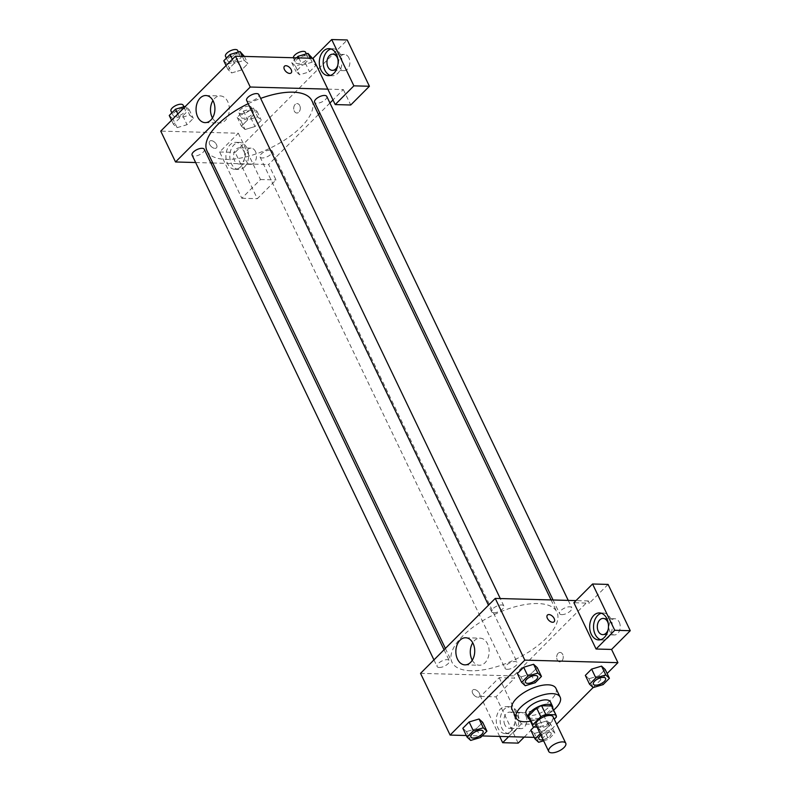 <?xml version="1.0" encoding="UTF-8"?>
<svg xmlns="http://www.w3.org/2000/svg" width="791" height="791" viewBox="0 0 791 791"><rect width="100%" height="100%" fill="white"/><g stroke="black" fill="none" stroke-linecap="round" stroke-linejoin="round"><path stroke-width="0.59" stroke-dasharray="3.96 2.97" d="M553.097 716.824A9.452 4.034 -25.6 0 1 546.314 724.546A9.452 4.034 -25.6 0 1 536.041 725.001M537.059 727.127L543.328 727.295A12.834 5.468 -25.6 0 0 548.341 725.129L554.244 719.207M548.341 725.129L544.119 716.31L552.098 708.301L556.32 717.121M551.93 706.551A12.834 5.468 -25.6 0 1 552.098 708.301M544.119 716.31A12.834 5.468 -25.6 0 1 539.096 718.475L543.328 727.295M528.774 717.645A12.834 5.468 -25.6 0 0 529.149 718.208L539.096 718.475M529.545 719.256A13.506 5.755 154.4 0 0 550.052 712.365A13.506 5.755 154.4 0 0 552.701 708.163M550.417 701.854A13.506 5.755 -25.6 0 1 547.936 707.955A13.506 5.755 -25.6 0 1 535.309 714.866A13.506 5.755 -25.6 0 1 526.055 713.522M529.149 718.208L533.371 727.028M553.621 710.081A24.313 10.362 -25.6 0 1 530.464 721.174M555.944 688.368A24.313 10.362 -25.6 0 1 538.493 708.212A24.313 10.362 -25.6 0 1 512.084 709.379M534.261 737.37L543.209 737.617L556.617 724.16M593.141 687.517L607.122 673.497M466.304 735.521L482.134 735.946M593.201 687.567L588.969 678.747L585.33 675.415L588.969 678.747L598.906 675.781L605.194 669.473L598.906 675.781L603.128 684.601M538.661 742.284L534.429 733.465L530.791 730.123L534.429 733.465L544.366 730.498L550.655 724.18L547.016 720.848L537.079 723.814L533.866 727.038L537.079 723.814L541.301 732.634L540.223 733.712M470.694 740.425L466.472 731.616L462.834 728.274L466.472 731.616L476.409 728.64L482.698 722.331L476.409 728.64L480.631 737.459M525.234 685.718L521.012 676.898L517.373 673.556L521.012 676.898L530.949 673.932L537.237 667.614L530.949 673.932L535.171 682.742M472.672 693.272A4.726 2.729 44.9 0 0 476.014 696.683A4.726 2.729 44.9 0 0 479.415 696.703A4.726 2.729 44.9 0 0 477.991 691.423A4.726 2.729 44.9 0 0 472.711 690.029A4.726 2.729 44.9 0 0 472.672 693.272A4.726 2.729 -135.1 0 1 472.721 690.019A4.726 2.729 -135.1 0 1 477.991 691.423A4.726 2.729 -135.1 0 1 479.415 696.693A4.726 2.729 -135.1 0 1 476.024 696.683A4.726 2.729 -135.1 0 1 472.672 693.272M499.665 736.431L480.493 696.416L499.17 677.679L514.694 678.105L513.636 675.9L588.346 600.942L589.404 603.147L573.89 602.732M499.17 677.679L521.348 723.963L536.871 724.388L543.209 737.617M420.535 673.359L513.636 675.9M510.956 731.131A13.506 9.403 91.6 0 1 505.311 733.613A13.506 9.403 91.6 0 1 496.283 719.85A13.506 9.403 91.6 0 1 506.042 706.61A13.506 9.403 91.6 0 1 514.723 716.132A13.506 9.403 91.6 0 1 510.956 731.131M521.348 723.963L508.682 736.678M514.832 731.24A13.506 9.403 -88.4 0 0 518.599 716.241A13.506 9.403 -88.4 0 0 509.928 706.709A13.506 9.403 -88.4 0 0 500.159 719.958A13.506 9.403 -88.4 0 0 509.186 733.722A13.506 9.403 -88.4 0 0 514.832 731.24M504.885 724.902A8.108 5.636 91.6 0 1 504.618 716.428A8.108 5.636 91.6 0 1 509.78 712.118A8.108 5.636 91.6 0 1 514.229 715.529A8.108 5.636 91.6 0 1 514.486 724.002A8.108 5.636 91.6 0 1 509.335 728.313A8.108 5.636 91.6 0 1 504.885 724.902M525.867 715.845A8.108 5.636 91.6 0 1 526.124 724.319A8.108 5.636 91.6 0 1 520.972 728.64A8.108 5.636 91.6 0 1 515.554 720.383A8.108 5.636 91.6 0 1 521.417 712.434A8.108 5.636 91.6 0 1 525.867 715.845M480.493 696.416L496.016 696.841L514.694 678.105M518.194 743.125L496.016 696.841M536.871 724.388L524.206 737.093M472.267 660.228A13.556 9.433 -88.4 0 0 479.346 665.251A13.556 9.433 -88.4 0 0 485.012 662.769A13.556 9.433 -88.4 0 0 488.789 647.72A13.556 9.433 -88.4 0 0 480.088 638.159A13.556 9.433 -88.4 0 0 472.741 642.786M588.346 600.942L575.996 600.606M547.421 615.072L547.421 615.082A4.726 2.729 44.9 0 0 548.845 620.352A4.726 2.729 44.9 0 0 554.115 621.756L554.125 621.746M600.646 639.692A13.506 9.403 -88.4 0 0 602.574 640.028A13.506 9.403 -88.4 0 0 608.23 637.546A13.506 9.403 -88.4 0 0 611.987 622.557A13.506 9.403 -88.4 0 0 603.315 613.025A13.506 9.403 -88.4 0 0 601.368 613.262M608.358 624.099A8.108 5.636 91.6 0 1 608.22 629.25M619.254 622.161A8.108 5.636 91.6 0 1 619.511 630.635A8.108 5.636 91.6 0 1 614.36 634.946A8.108 5.636 91.6 0 1 608.941 626.69A8.108 5.636 91.6 0 1 614.805 618.74A8.108 5.636 91.6 0 1 619.254 622.161M608.081 584.411L589.404 603.147M558.12 653.297A4.726 3.293 -88.4 0 0 556.805 658.547A4.726 3.293 -88.4 0 0 559.84 661.879A4.726 3.293 -88.4 0 0 563.251 657.242A4.726 3.293 -88.4 0 0 560.097 652.427A4.726 3.293 -88.4 0 0 558.12 653.297A4.726 3.293 91.6 0 1 560.087 652.427A4.726 3.293 91.6 0 1 563.251 657.242A4.726 3.293 91.6 0 1 559.83 661.879A4.726 3.293 91.6 0 1 556.795 658.547A4.726 3.293 91.6 0 1 558.11 653.297M493.841 612.778A6.753 2.877 -25.6 0 1 491.636 611.789A6.753 2.877 -25.6 0 1 496.491 606.272A6.753 2.877 -25.6 0 1 503.827 605.955A6.753 2.877 -25.6 0 1 500.97 610.326A6.753 2.877 -25.6 0 1 493.841 612.778M507.258 669.344A6.753 2.877 -25.6 0 1 505.063 668.355A6.753 2.877 -25.6 0 1 507.911 663.985A6.753 2.877 -25.6 0 1 515.04 661.533A6.753 2.877 -25.6 0 1 517.245 662.522A6.753 2.877 -25.6 0 1 514.387 666.882A6.753 2.877 -25.6 0 1 507.258 669.344M561.798 614.627A6.753 2.877 -25.6 0 1 559.603 613.638A6.753 2.877 -25.6 0 1 562.45 609.268A6.753 2.877 -25.6 0 1 569.579 606.816A6.753 2.877 -25.6 0 1 571.784 607.804A6.753 2.877 -25.6 0 1 568.927 612.175A6.753 2.877 -25.6 0 1 561.798 614.627M439.302 667.485A6.753 2.877 -25.6 0 1 437.107 666.506A6.753 2.877 -25.6 0 1 439.954 662.136A6.753 2.877 -25.6 0 1 447.083 659.684A6.753 2.877 -25.6 0 1 449.288 660.663A6.753 2.877 -25.6 0 1 446.431 665.033A6.753 2.877 -25.6 0 1 439.302 667.485M470.952 670.758A58.139 24.778 -25.6 0 1 452.007 662.275A58.139 24.778 -25.6 0 1 476.568 624.672A58.139 24.778 -25.6 0 1 537.939 603.553A58.139 24.778 -25.6 0 1 556.874 612.026A58.139 24.778 -25.6 0 1 532.323 649.638A58.139 24.778 -25.6 0 1 470.952 670.758M311.862 100.655A58.139 24.778 -25.6 0 1 270.136 148.125A58.139 24.778 -25.6 0 1 206.995 150.893M248.196 103.68A58.139 24.778 -25.6 0 1 260.644 98.41M246.634 100.408A6.753 2.877 154.4 0 0 248.829 101.396A6.753 2.877 154.4 0 0 255.958 98.944A6.753 2.877 154.4 0 0 258.815 94.574M270.038 150.152A6.753 2.877 -25.6 0 1 272.233 151.14A6.753 2.877 -25.6 0 1 267.388 156.658A6.753 2.877 -25.6 0 1 260.051 156.974A6.753 2.877 -25.6 0 1 262.899 152.604A6.753 2.877 -25.6 0 1 270.038 150.152M326.772 96.423A6.753 2.877 -25.6 0 1 321.927 101.94A6.753 2.877 -25.6 0 1 314.591 102.266M204.276 149.291A6.753 2.877 -25.6 0 1 199.431 154.799A6.753 2.877 -25.6 0 1 192.094 155.125M327.82 89.146L343.334 89.571L332.991 99.943M329.926 103.018L319.811 113.162M318.496 114.487L268.624 164.518L276.019 179.953L257.342 198.689L235.164 152.396L347.229 39.975M195.634 162.531L210.821 162.946M212.799 162.995L268.624 164.518M299.73 105.579A4.726 3.293 -88.4 0 0 297.129 103.581A4.726 3.293 -88.4 0 0 293.718 108.219A4.726 3.293 -88.4 0 0 296.872 113.034A4.726 3.293 -88.4 0 0 299.878 110.522A4.726 3.293 -88.4 0 0 299.73 105.579A4.726 3.293 91.6 0 1 299.878 110.522A4.726 3.293 91.6 0 1 296.872 113.034A4.726 3.293 91.6 0 1 293.708 108.219A4.726 3.293 91.6 0 1 297.129 103.581A4.726 3.293 91.6 0 1 299.72 105.579M255.503 151.565A8.108 5.636 -88.4 0 0 251.054 148.154A8.108 5.636 -88.4 0 0 245.2 156.104A8.108 5.636 -88.4 0 0 250.618 164.36A8.108 5.636 -88.4 0 0 255.77 160.049A8.108 5.636 -88.4 0 0 255.503 151.565M348.89 57.881A8.108 5.636 -88.4 0 0 344.441 54.46A8.108 5.636 -88.4 0 0 338.588 62.41A8.108 5.636 -88.4 0 0 344.006 70.666A8.108 5.636 -88.4 0 0 349.157 66.355A8.108 5.636 -88.4 0 0 348.89 57.881M343.334 89.571L350.729 104.995M243.865 151.249A8.108 5.636 91.6 0 1 244.132 159.723A8.108 5.636 91.6 0 1 238.981 164.044A8.108 5.636 91.6 0 1 234.531 160.622A8.108 5.636 91.6 0 1 234.265 152.149A8.108 5.636 91.6 0 1 239.416 147.838A8.108 5.636 91.6 0 1 243.865 151.249M244.478 166.96A13.506 9.403 -88.4 0 0 248.245 151.961A13.506 9.403 -88.4 0 0 239.564 142.429A13.506 9.403 -88.4 0 0 229.805 155.679A13.506 9.403 -88.4 0 0 238.833 169.442A13.506 9.403 -88.4 0 0 244.478 166.96M240.602 166.852A13.506 9.403 91.6 0 1 234.957 169.333A13.506 9.403 91.6 0 1 225.919 155.58A13.506 9.403 91.6 0 1 235.688 142.331A13.506 9.403 91.6 0 1 244.36 151.852A13.506 9.403 91.6 0 1 240.602 166.852M338.004 59.819A8.108 5.636 91.6 0 1 337.866 64.971M330.292 75.412A13.506 9.403 -88.4 0 0 332.22 75.758A13.506 9.403 -88.4 0 0 337.866 73.266A13.506 9.403 -88.4 0 0 341.633 58.277A13.506 9.403 -88.4 0 0 332.952 48.745A13.506 9.403 -88.4 0 0 331.004 48.983M238.318 133.234L260.496 179.527L241.819 198.264L219.641 151.971L238.318 133.234L160.741 131.118M241.819 198.264L257.342 198.689M219.641 151.971L235.164 152.396M260.496 179.527L276.019 179.953M250.777 117.721L257.065 111.412L253.427 108.07L243.49 111.047L237.201 117.355L240.84 120.697L250.777 117.721L254.999 126.54L261.287 120.232L257.648 116.89L247.712 119.856L241.423 126.174L245.052 129.516L254.999 126.54L261.287 120.232L257.658 116.88L247.712 119.866M240.84 120.697L245.062 129.506L254.999 126.53M177.105 127.658L187.042 124.681L193.33 118.373L189.702 115.031L179.755 118.017L173.466 124.316L177.095 127.667L187.042 124.691L193.33 118.373L189.692 115.041L179.755 118.007L173.466 124.316L177.105 127.658L172.883 118.838L182.82 115.872L189.108 109.563L185.519 106.271M223.774 60.788L227.422 64.13L231.644 72.94L241.581 69.964L247.87 63.666L244.241 60.314L234.294 63.3L228.006 69.608L231.634 72.95M312.188 62.173L302.251 65.149L295.963 71.457L299.591 74.799L309.538 71.823L315.827 65.515L312.198 62.173L302.251 65.149L295.963 71.457L299.601 74.799L309.538 71.823L315.827 65.515L312.188 62.173L310.29 58.208M212.472 117.997A13.556 9.433 -88.4 0 0 219.552 123.02A13.556 9.433 -88.4 0 0 229.35 109.731A13.556 9.433 -88.4 0 0 220.294 95.929A13.556 9.433 -88.4 0 0 212.947 100.556M284.463 66.226L284.463 66.226A4.726 2.729 44.9 0 0 285.877 71.506A4.726 2.729 44.9 0 0 291.157 72.91L291.157 72.91M209.704 144.427A4.726 2.729 44.9 0 0 213.056 147.838A4.726 2.729 44.9 0 0 216.447 147.858A4.726 2.729 44.9 0 0 215.033 142.578A4.726 2.729 44.9 0 0 209.753 141.174A4.726 2.729 44.9 0 0 209.704 144.427A4.726 2.729 -135.1 0 1 209.753 141.174A4.726 2.729 -135.1 0 1 215.033 142.578A4.726 2.729 -135.1 0 1 216.447 147.848A4.726 2.729 -135.1 0 1 213.056 147.838A4.726 2.729 -135.1 0 1 209.704 144.417M227.422 64.13L237.349 61.154L243.648 54.846M237.607 53.917A6.753 2.877 -25.6 0 1 239.802 54.895A6.753 2.877 -25.6 0 1 234.957 60.413A6.753 2.877 -25.6 0 1 227.62 60.739A6.753 2.877 -25.6 0 1 230.468 56.369A6.753 2.877 -25.6 0 1 237.607 53.917M231.644 72.94L241.581 69.974L247.87 63.666L244.221 60.324L234.294 63.29L228.006 69.608L231.644 72.94M237.349 61.154L241.581 69.974M244.399 56.418L247.87 63.666M242.323 56.359L244.221 60.324M232.366 59.276L234.294 63.29M226.078 65.584L228.006 69.608M237.686 50.486A6.753 2.877 -25.6 0 1 232.841 56.003A6.753 2.877 -25.6 0 1 225.504 56.329M169.244 115.496L172.883 118.838M183.067 108.624A6.753 2.877 -25.6 0 1 185.262 109.613A6.753 2.877 -25.6 0 1 180.417 115.13A6.753 2.877 -25.6 0 1 173.081 115.446A6.753 2.877 -25.6 0 1 175.938 111.076A6.753 2.877 -25.6 0 1 183.067 108.624M182.82 115.872L187.042 124.691M189.108 109.563L193.33 118.373M185.499 106.291L189.692 115.041M177.827 113.983L179.755 118.007M171.538 120.291L173.466 124.316M183.156 105.203A6.753 2.877 -25.6 0 1 178.301 110.72A6.753 2.877 -25.6 0 1 170.965 111.037M296.526 57.842L291.741 62.637L295.379 65.979L305.316 63.013L311.605 56.695M305.563 55.766A6.753 2.877 -25.6 0 1 307.758 56.754A6.753 2.877 -25.6 0 1 302.913 62.262A6.753 2.877 -25.6 0 1 295.577 62.588A6.753 2.877 -25.6 0 1 298.434 58.218A6.753 2.877 -25.6 0 1 305.563 55.766M295.379 65.979L299.601 74.799M305.316 63.013L309.538 71.823M312.356 58.267L315.827 65.515M298.78 57.901L302.251 65.149M291.741 62.637L295.963 71.457M305.652 52.344A6.753 2.877 -25.6 0 1 300.798 57.852A6.753 2.877 -25.6 0 1 293.471 58.178A6.753 2.877 -25.6 0 1 293.352 57.753M251.024 110.483A6.753 2.877 -25.6 0 1 253.219 111.462A6.753 2.877 -25.6 0 1 248.374 116.979A6.753 2.877 -25.6 0 1 241.037 117.305A6.753 2.877 -25.6 0 1 243.895 112.935A6.753 2.877 -25.6 0 1 251.024 110.483M257.065 111.412L261.287 120.232M253.427 108.07L257.648 116.89M243.49 111.047L247.712 119.856L241.423 126.174L245.062 129.506M237.201 117.355L241.423 126.174M248.908 106.073A6.753 2.877 -25.6 0 1 251.113 107.052A6.753 2.877 -25.6 0 1 246.268 112.569A6.753 2.877 -25.6 0 1 238.931 112.895A6.753 2.877 -25.6 0 1 241.779 108.525A6.753 2.877 -25.6 0 1 248.908 106.073M537.623 676.503A6.753 2.877 -25.6 0 1 532.768 682A6.753 2.877 -25.6 0 1 525.442 682.346M521.012 676.898L530.949 673.932M483.083 731.22A6.753 2.877 -25.6 0 1 478.229 736.718A6.753 2.877 -25.6 0 1 470.902 737.054M466.472 731.616L476.409 728.64M605.59 678.362A6.753 2.877 -25.6 0 1 600.725 683.849A6.753 2.877 -25.6 0 1 593.408 684.195M588.969 678.747L598.906 675.781M543.615 740.801L548.588 739.308L554.877 733L551.238 729.658L541.301 732.634M551.04 733.049L551.06 733.089A6.753 2.877 -25.6 0 0 548.855 732.1A6.753 2.877 -25.6 0 0 540.915 735.155A6.753 2.877 -25.6 0 1 548.835 732.071A6.753 2.877 -25.6 0 1 551.04 733.049A6.753 2.877 -25.6 0 1 546.215 738.557A6.753 2.877 -25.6 0 1 538.869 738.903M534.429 733.465L544.366 730.498L548.588 739.308M544.366 730.498L550.655 724.18L554.877 733M550.655 724.18L547.016 720.848L551.238 729.658M547.016 720.848L537.079 723.814M551.06 733.089A6.753 2.877 -25.6 0 1 543.091 739.694M505.311 733.613L509.186 733.722M506.042 706.61L509.928 706.709M521.417 712.434L509.78 712.118M520.972 728.64L509.335 728.313M464.92 664.865L479.346 665.251M465.652 637.764L480.088 638.159M598.698 639.929L602.574 640.028M599.43 612.916L603.315 613.025M614.805 618.74L603.167 618.424M614.36 634.946L602.722 634.629M445.382 648.442L452.007 662.275M551.08 599.934L556.874 612.026M503.827 605.955L500.278 598.55M491.636 611.789L488.482 605.194M260.051 156.974L505.063 668.355M272.233 151.14L517.245 662.522M553.057 599.983L559.603 613.638M568.235 600.399L571.784 607.804M433.943 659.912L437.107 666.506M444.058 649.767L449.288 660.663M251.054 148.154L239.416 147.838M250.618 164.36L238.981 164.044M234.957 169.333L238.833 169.442M235.688 142.331L239.564 142.429M344.441 54.46L332.803 54.144M344.006 70.666L332.368 70.35M328.344 75.649L332.22 75.758M329.076 48.637L332.952 48.745M205.126 122.625L219.552 123.02M205.858 95.533L220.294 95.929M226.394 58.168L227.62 60.739M238.407 51.988L239.802 54.895M171.855 112.876L173.081 115.446M183.868 106.696L185.262 109.613M293.471 58.178L295.577 62.588M306.364 53.837L307.758 56.754M238.931 112.895L241.037 117.305M251.113 107.052L253.219 111.462"/><path stroke-width="1.19" d="M562.698 741.899A9.452 4.034 -25.6 0 1 565.773 743.283A9.452 4.034 -25.6 0 1 558.99 750.995A9.452 4.034 -25.6 0 1 548.717 751.45A9.452 4.034 -25.6 0 1 552.711 745.33A9.452 4.034 -25.6 0 1 562.698 741.899M548.717 751.45L536.041 725.001A9.452 4.034 -25.6 0 1 540.035 718.881A9.452 4.034 -25.6 0 1 550.022 715.45A9.452 4.034 -25.6 0 1 553.097 716.824L565.773 743.283M532.996 726.464L528.774 717.645A12.834 5.468 -25.6 0 1 528.596 715.895L536.585 707.876L540.807 716.695L532.827 724.704A12.834 5.468 -25.6 0 0 532.996 726.464A12.834 5.468 -25.6 0 0 533.371 727.028L537.059 727.127M554.244 719.207L556.32 717.121A12.834 5.468 -25.6 0 0 556.152 715.371A12.834 5.468 -25.6 0 0 555.776 714.807L545.82 714.53A12.834 5.468 -25.6 0 0 540.807 716.695M555.776 714.807L551.554 705.987L541.598 705.71L545.82 714.53M551.554 705.987A12.834 5.468 -25.6 0 1 551.93 706.551L556.152 715.371M536.585 707.876A12.834 5.468 -25.6 0 1 541.598 705.71M552.701 708.163A13.506 5.755 154.4 0 0 552.533 706.264A13.506 5.755 154.4 0 0 537.86 706.907A13.506 5.755 154.4 0 0 528.17 717.931A13.506 5.755 154.4 0 0 529.545 719.256M528.17 717.931L526.055 713.522A13.506 5.755 -25.6 0 1 531.76 704.791A13.506 5.755 -25.6 0 1 546.017 699.877A13.506 5.755 -25.6 0 1 550.417 701.854L552.533 706.264M528.596 715.895L532.827 724.704M530.464 721.174A24.313 10.362 -25.6 0 1 516.305 718.198A24.313 10.362 -25.6 0 1 526.579 702.467A24.313 10.362 -25.6 0 1 552.247 693.638A24.313 10.362 -25.6 0 1 560.166 697.178A24.313 10.362 -25.6 0 1 553.621 710.081M516.305 718.198L512.084 709.379A24.313 10.362 -25.6 0 1 522.357 693.648A24.313 10.362 -25.6 0 1 548.025 684.818A24.313 10.362 -25.6 0 1 555.944 688.368L560.166 697.178M556.617 724.16L593.141 687.517M607.122 673.497L617.919 662.66L524.819 660.129L450.109 735.076L466.304 735.521M482.134 735.946L534.261 737.37M609.416 678.283L605.194 669.473L601.555 666.131L591.619 669.097L585.33 675.415L589.552 684.225L593.201 687.567L603.128 684.601L609.416 678.283L605.777 674.95L595.841 677.917L589.552 684.225M530.791 730.123L533.866 727.038L530.791 730.123L535.013 738.942L538.661 742.284L543.615 740.801M486.92 731.151L482.698 722.331L479.049 718.989L469.122 721.965L462.834 728.274L467.056 737.093L470.694 740.425L480.631 737.459L486.92 731.151L483.281 727.809L473.344 730.775L467.056 737.093M541.459 676.434L537.237 667.614L533.589 664.282L523.662 667.248L517.373 673.556L521.595 682.376L525.234 685.718L535.171 682.742L541.459 676.434L537.821 673.092L527.884 676.068L521.595 682.376M575.996 600.606L495.255 598.411L420.535 673.359L450.109 735.076M508.682 736.678L502.671 742.7L499.665 736.431M502.671 742.7L518.194 743.125L524.206 737.093M470.586 662.374A13.556 9.433 91.6 0 1 464.92 664.865A13.556 9.433 91.6 0 1 455.863 651.062A13.556 9.433 91.6 0 1 465.652 637.764A13.556 9.433 91.6 0 1 474.363 647.325A13.556 9.433 91.6 0 1 470.586 662.374M495.255 598.411L524.819 660.129M472.741 642.786A13.556 9.433 -88.4 0 0 472.267 660.228M554.115 621.756A4.726 2.729 44.9 0 0 554.165 618.513A4.726 2.729 -135.1 0 1 554.125 621.746A4.726 2.729 -135.1 0 1 548.845 620.352A4.726 2.729 -135.1 0 1 547.421 615.072A4.726 2.729 -135.1 0 1 550.823 615.091A4.726 2.729 -135.1 0 1 554.165 618.503A4.726 2.729 44.9 0 0 550.813 615.091A4.726 2.729 44.9 0 0 547.421 615.082M596.068 649.015L614.745 630.279L592.568 583.995L573.89 602.732L596.068 649.015L611.581 649.441L617.919 662.66M604.344 637.447A13.506 9.403 91.6 0 1 598.698 639.929A13.506 9.403 91.6 0 1 589.671 626.165A13.506 9.403 91.6 0 1 599.43 612.916A13.506 9.403 91.6 0 1 608.111 622.448A13.506 9.403 91.6 0 1 604.344 637.447M601.368 613.262A13.506 9.403 -88.4 0 0 593.547 626.274A13.506 9.403 -88.4 0 0 600.646 639.692M608.22 629.25A8.108 5.636 91.6 0 1 602.722 634.629A8.108 5.636 91.6 0 1 598.273 631.208A8.108 5.636 91.6 0 1 598.016 622.735A8.108 5.636 91.6 0 1 603.167 618.424A8.108 5.636 91.6 0 1 607.617 621.845A8.108 5.636 91.6 0 1 608.358 624.099M592.568 583.995L608.081 584.411L630.259 630.704L614.745 630.279M611.581 649.441L630.259 630.704M260.644 98.41A58.139 24.778 -25.6 0 1 292.927 92.171A58.139 24.778 -25.6 0 1 311.862 100.655L551.08 599.934M445.382 648.442L206.995 150.893A58.139 24.778 -25.6 0 1 248.196 103.68M500.278 598.55L258.815 94.574A6.753 2.877 154.4 0 0 251.479 94.9A6.753 2.877 154.4 0 0 246.634 100.408L488.482 605.194M553.057 599.983L314.591 102.266A6.753 2.877 -25.6 0 1 317.438 97.896A6.753 2.877 -25.6 0 1 324.567 95.444A6.753 2.877 -25.6 0 1 326.772 96.423L568.235 600.399M433.943 659.912L192.094 155.125A6.753 2.877 -25.6 0 1 194.942 150.755A6.753 2.877 -25.6 0 1 202.071 148.303A6.753 2.877 -25.6 0 1 204.276 149.291L444.058 649.767M332.991 99.943L329.926 103.018M319.811 113.162L318.496 114.487M327.82 89.146L335.206 104.58L353.884 85.843L331.706 39.55L313.028 58.287L327.82 89.146L250.243 87.03L175.533 161.977L195.634 162.531M210.821 162.946L212.799 162.995M353.884 85.843L369.407 86.259L347.229 39.975L331.706 39.55M369.407 86.259L350.729 104.995L335.206 104.58M337.866 64.971A8.108 5.636 91.6 0 1 332.368 70.35A8.108 5.636 91.6 0 1 326.95 62.093A8.108 5.636 91.6 0 1 332.803 54.144A8.108 5.636 91.6 0 1 337.253 57.565A8.108 5.636 91.6 0 1 338.004 59.819M331.004 48.983A13.506 9.403 -88.4 0 0 323.193 61.995A13.506 9.403 -88.4 0 0 330.292 75.412M333.99 73.168A13.506 9.403 91.6 0 1 328.344 75.649A13.506 9.403 91.6 0 1 319.307 61.886A13.506 9.403 91.6 0 1 329.076 48.637A13.506 9.403 91.6 0 1 337.747 58.168A13.506 9.403 91.6 0 1 333.99 73.168M313.028 58.287L235.451 56.171L160.741 131.118L175.533 161.977M197.681 116.91A13.556 9.433 91.6 0 1 197.246 102.741A13.556 9.433 91.6 0 1 205.858 95.533A13.556 9.433 91.6 0 1 214.915 109.336A13.556 9.433 91.6 0 1 205.126 122.625A13.556 9.433 91.6 0 1 197.681 116.91M235.451 56.171L250.243 87.03M212.947 100.556A13.556 9.433 -88.4 0 0 212.117 117.305A13.556 9.433 -88.4 0 0 212.472 117.997M291.157 72.91A4.726 2.729 44.9 0 0 291.207 69.657A4.726 2.729 -135.1 0 1 291.157 72.901A4.726 2.729 -135.1 0 1 285.877 71.506A4.726 2.729 -135.1 0 1 284.463 66.226A4.726 2.729 -135.1 0 1 287.855 66.246A4.726 2.729 -135.1 0 1 291.207 69.657A4.726 2.729 44.9 0 0 287.855 66.246A4.726 2.729 44.9 0 0 284.463 66.226M244.399 56.418L239.999 51.504L230.072 54.48L223.774 60.788L226.078 65.584M239.999 51.504L242.323 56.359M230.072 54.48L232.366 59.276M226.394 58.168L225.504 56.329A6.753 2.877 -25.6 0 1 228.362 51.959A6.753 2.877 -25.6 0 1 235.491 49.507A6.753 2.877 -25.6 0 1 237.686 50.486L238.407 51.988M185.519 106.271L175.533 109.188L169.244 115.496L171.538 120.291M175.533 109.188L177.827 113.983M171.855 112.876L170.965 111.037A6.753 2.877 -25.6 0 1 173.822 106.676A6.753 2.877 -25.6 0 1 180.951 104.214A6.753 2.877 -25.6 0 1 183.156 105.203L183.868 106.696M312.356 58.267L307.966 53.363L298.029 56.329L296.526 57.842M307.966 53.363L310.29 58.208M298.029 56.329L298.78 57.901M293.352 57.753A6.753 2.877 -25.6 0 1 296.734 53.541A6.753 2.877 -25.6 0 1 303.447 51.356A6.753 2.877 -25.6 0 1 305.652 52.344L306.364 53.837M525.451 682.356L525.432 682.326A6.753 2.877 -25.6 0 1 525.432 682.326A6.753 2.877 -25.6 0 1 528.289 677.956A6.753 2.877 -25.6 0 1 535.418 675.504A6.753 2.877 -25.6 0 1 537.623 676.483A6.753 2.877 -25.6 0 1 537.623 676.503A6.753 2.877 -25.6 0 1 532.788 682.04A6.753 2.877 -25.6 0 1 525.451 682.356A6.753 2.877 -25.6 0 1 528.309 677.986A6.753 2.877 -25.6 0 1 535.438 675.534A6.753 2.877 -25.6 0 1 537.633 676.523L537.633 676.523M537.237 667.614L533.589 664.282L537.821 673.092M533.589 664.282L523.662 667.248L527.884 676.068M523.662 667.248L517.373 673.556M480.879 730.212A6.753 2.877 -25.6 0 1 483.083 731.2A6.753 2.877 -25.6 0 1 483.083 731.22A6.753 2.877 -25.6 0 1 478.248 736.747A6.753 2.877 -25.6 0 1 470.912 737.074A6.753 2.877 -25.6 0 1 470.892 737.034A6.753 2.877 -25.6 0 1 473.75 732.664A6.753 2.877 -25.6 0 1 480.879 730.212M482.698 722.331L479.049 718.989L483.281 727.809M479.049 718.989L469.122 721.965L473.344 730.775M469.122 721.965L462.834 728.274M470.892 737.034L470.912 737.074A6.753 2.877 -25.6 0 1 473.769 732.703A6.753 2.877 -25.6 0 1 480.898 730.251A6.753 2.877 -25.6 0 1 483.093 731.24L483.083 731.2M603.375 677.353A6.753 2.877 -25.6 0 1 605.58 678.342A6.753 2.877 -25.6 0 1 605.59 678.362A6.753 2.877 -25.6 0 1 600.745 683.889A6.753 2.877 -25.6 0 1 593.408 684.215A6.753 2.877 -25.6 0 1 593.398 684.175A6.753 2.877 -25.6 0 1 596.246 679.805A6.753 2.877 -25.6 0 1 603.375 677.353M605.194 669.473L601.555 666.131L605.777 674.95M601.555 666.131L591.619 669.097L595.841 677.917M591.619 669.097L585.33 675.415M593.398 684.175L593.408 684.215A6.753 2.877 -25.6 0 1 596.266 679.845A6.753 2.877 -25.6 0 1 603.395 677.393A6.753 2.877 -25.6 0 1 605.59 678.371L605.58 678.342M540.223 733.712L535.013 738.942M538.869 738.923L538.859 738.893A6.753 2.877 -25.6 0 1 538.859 738.893A6.753 2.877 -25.6 0 1 540.896 735.126A6.753 2.877 -25.6 0 0 538.869 738.923A6.753 2.877 -25.6 0 0 543.091 739.694"/></g></svg>
